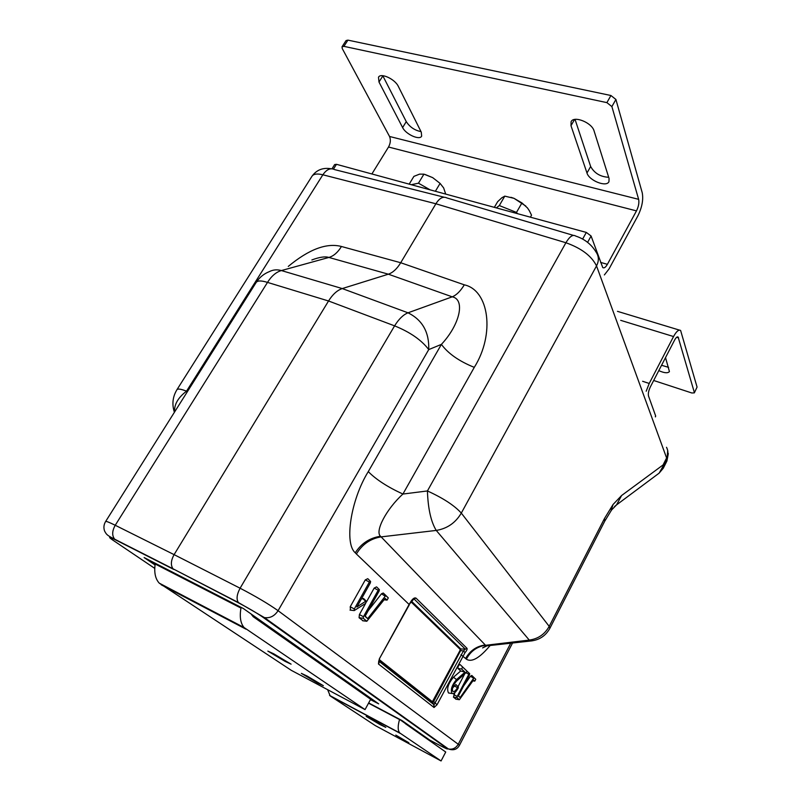 <?xml version="1.0" encoding="UTF-8"?>
<svg xmlns="http://www.w3.org/2000/svg" width="801" height="801" viewBox="0 0 801 801"><rect width="100%" height="100%" fill="white"/><g stroke="black" fill="none" stroke-linecap="round" stroke-linejoin="round"><path stroke-width="1.2" d="M240.951 608.059L155.164 564.004M399.519 719.548L368.54 703.178M614.547 506.512L616.55 504.89L621.586 495.529L613.055 504.5L611.043 510.718M368.28 471.619L441.401 344.38C448.18 353.591 459.143 361.261 474.282 367.359L402.913 494.047C387.694 487.078 376.15 479.609 368.28 471.619C350.768 499.764 344.11 543.489 355.264 552.78C361.371 543.368 369.792 537.872 380.535 536.259C374.638 531.453 386.382 509.035 402.913 494.047L427.424 490.953L565.907 242.743L435.894 203.774L400.71 262.738L464.3 284.836C460.505 291.103 456.48 295.098 452.225 296.831C465.351 299.344 460.215 324.275 441.401 344.38L428.745 349.586L278.077 610.692L458.232 744.249L510.718 643.213M380.535 536.259L485.246 644.965C476.605 646.137 470.047 650.652 465.571 658.512L466.342 659.153C470.628 651.173 477.046 646.547 485.596 645.296L529.261 640.079L436.245 530.422C430.968 521.831 428.024 508.675 427.424 490.953C443.153 498.132 454.447 505.501 461.306 513.091C455.549 522.843 447.198 528.62 436.245 530.422L381.096 536.88C370.473 538.622 362.242 544.32 356.385 553.982L409.121 604.475L411.494 600.62C413.236 598.317 414.748 597.486 416.009 598.127L413.496 599.028M466.582 672.169L466.813 670.968L462.638 667.073L461.616 669.015L465.041 672.169L456.48 679.618C451.804 685.296 450.342 689.921 452.084 693.496C453.837 693.986 455.859 692.234 458.142 688.209L458.372 687.028L457.491 687.648C455.429 691.143 453.807 692.284 452.645 691.063C452.084 689.581 452.505 687.398 453.917 684.525L456.28 681.361L466.582 672.169M458.292 686.938L455.899 684.555L452.605 687.989M466.773 670.918L460.094 664.56C458.542 665.09 457.852 666.402 458.002 668.505L460.695 670.978L453.506 677.185C448.17 683.633 446.507 688.9 448.51 692.975L449.571 693.125M475.724 679.248L474.272 677.896L473.641 678.277L460.134 697.571L458.342 696.039L469.466 674.842L469.696 673.651L468.845 674.262L457.191 696.449L457.011 697.691L459.384 699.704L473.511 679.999L474.773 681.15L475.764 679.298L471.779 675.443L470.487 676.204L463.629 685.966M454.888 692.585L453.436 697.16L456.099 699.223M464.63 674.072L458.012 686.657M469.616 673.571L466.843 671.038M427.764 738.682L405.486 723.744L427.924 739.503L428.605 739.273M399.599 719.408L405.006 723.213M371.093 698.492L370.663 699.263L253.136 616.67L250.913 613.786L253.136 616.67L370.663 699.263L365.046 709.596L291.294 670.337L159.239 583.138C155.334 578.863 153.982 572.495 155.184 564.014M411.504 601.211L460.775 648.95L460.164 649.371L411.053 601.891M416.009 598.127L467.013 648.339C467.384 649.271 466.743 650.682 465.061 652.595L463.449 650.963L465.311 649.15L460.775 648.95L460.495 650.833L433.681 701.426L432.4 702.467L379.043 660.264M379.304 659.644L432.4 701.726L459.994 650.502L463.449 650.963L434.012 704.78L434.052 707.503L378.483 664.009L379.314 658.913L409.121 604.475L413.977 598.858M370.342 582.938L370.583 581.446L369.381 582.047L354.322 608.96L354.212 610.582L365.526 603.443L366.377 601.291L365.757 601.211L356.896 606.978L370.342 582.938M432.4 701.726L434.012 704.78M433.171 701.105L437.036 704.75L434.052 707.503M385.251 596.224L367.699 618.642L365.046 616.38L379.123 591.078L379.364 589.616L378.192 590.217L363.444 616.72L363.284 618.282L366.818 621.266L385.181 598.407L387.053 600.119L388.305 597.926L386.102 595.854L385.251 596.224L381.496 593.781L368.21 610.682M532.024 640.86L530.582 641.01L529.261 640.079C538.142 638.868 544.78 634.292 549.196 626.362L604.455 518.557L604.755 521.161M490.262 645.476L485.596 645.296M370.412 581.276L367.759 578.672L365.286 579.894L350.217 606.768L350.498 610.152M366.207 601.12L363.574 598.497L361.381 598.948M465.041 672.169L460.695 670.978M465.061 652.595L437.036 704.75M460.134 697.571L458.422 695.879M367.699 618.642L365.186 616.139M379.203 589.456L376.56 586.873L374.167 588.094L366.407 602.012M365.667 603.343L359.409 614.567L359.078 617.741L363.143 620.815M385.411 595.043L383.248 593.03L381.496 593.781M621.586 495.529L663.078 464.94L663.158 468.405M656.149 475.373L659.123 473.151L667.063 459.213L596.525 265.902L461.306 513.091L549.196 626.362L549.897 628.274L604.795 521.071L611.574 509.997L616.55 504.89L659.123 473.151L663.298 468.195M368.67 702.938L402.002 720.54L429.767 740.094L440.059 745.531C446.447 748.865 448.7 749.796 446.838 748.344L262.317 616.81C256.31 612.695 248.53 608.129 238.988 603.103L172.996 568.78C170.533 565.166 170.903 560.45 174.097 554.632L115.234 525.266L267.504 282.393C271.509 276.015 276.145 272.07 281.391 270.558L342.257 288.57L408.019 312.811C422.397 319.929 429.296 332.195 428.745 349.586C421.506 340.055 410.122 332.145 394.593 325.857L328.54 300.986C332.665 294.398 337.231 290.262 342.257 288.57L388.355 274.192C392.88 272.64 397.006 268.826 400.71 262.738L341.446 246.488C337.842 252.395 333.657 256.05 328.901 257.441C325.146 256.25 319.469 257.091 311.859 259.955M663.078 464.94L666.662 457.832C668.394 454.467 668.344 450.953 666.522 447.288M238.988 603.103L238.368 602.532C236.215 599.208 236.796 594.432 240.1 588.214L174.097 554.632L328.54 300.986L267.504 282.393C261.196 280.43 257.391 280.5 256.08 282.593C259.344 277.496 263.799 273.822 269.446 271.579C273.111 269.697 277.086 269.356 281.391 270.558L328.901 257.441L388.355 274.192L452.225 296.831L408.019 312.811C403.293 314.703 398.808 319.048 394.593 325.857L240.1 588.214C255.779 596.385 268.445 603.884 278.077 610.692C274.503 616.129 269.937 618.422 264.39 617.571L262.317 616.81M174.598 411.974C174.047 404.585 178.022 397.646 186.523 391.178L322.863 174.788C317.096 173.396 313.441 173.927 311.899 176.37L177.001 389.606M446.838 197.897C443.083 196.145 439.439 198.107 435.894 203.774L322.863 174.788C326.618 169.361 330.533 167.639 334.628 169.612L443.864 197.146M667.704 450.352L666.863 461.116M145.371 558.197L144.811 557.917M243.384 608.55L377.792 703.218M378.703 703.859L370.462 699.633L378.573 703.769M277.066 627.333L277.356 626.833M276.675 627.053L276.966 626.552M409.321 604.785L379.314 658.913M467.013 648.339L465.311 649.15L414.107 599.028L412.986 599.418M379.544 659.173L378.713 664.239M378.673 661.025L433.832 704.6L433.832 707.383M273.772 653.836L267.844 651.093L285.066 661.356L291.093 664.159L273.772 653.836M307.254 676.134L301.356 673.361L317.366 682.863L323.354 685.686L307.254 676.134M241.081 607.368C239.419 616.47 240.41 623.188 244.065 627.523L365.046 709.596M155.304 563.303L155.184 563.974M371.954 719.218L366.177 716.424L379.954 724.545L385.812 727.368L371.954 719.218M395.794 735.088L408.85 742.757L395.794 735.088M399.609 719.278C397.676 725.896 397.717 730.442 399.729 732.915L441.071 760.95L375.399 725.656L330.202 695.939L327.639 689.681M405.246 723.533L445.726 752.019L441.071 760.95M604.375 274.933L609.02 268.966L637.926 215.769C642.072 207.279 643.513 199.599 642.232 192.751L615.909 99.464L611.884 106.583L606.888 102.628L343.899 46.348L342.027 46.798L342.247 48.541L389.536 136.47C390.878 139.714 390.538 143.239 388.525 147.024L371.884 173.967M582.617 239.099L586.322 232.42L591.098 236.015L602.752 267.584C604.104 268.415 605.646 267.334 607.388 264.33L636.485 210.883C638.577 206.608 639.288 202.753 638.637 199.339L611.884 106.583M606.888 102.628L610.933 95.509L347.924 40.13L343.899 46.348M421.276 132.155L421.656 136.12C419.684 140.596 405.777 134.328 402.613 127.559L378.993 82.032L378.493 77.266C380.625 72.46 395.063 79.099 398.347 86.428L421.276 132.155M609.06 178.463L608.95 181.667C606.527 187.534 589.065 180.615 586.983 173.016L570.993 125.707L571.093 121.742C573.726 115.334 591.999 122.623 594.092 130.974L609.06 178.463M332.004 168.781L334.658 164.565L336.47 164.315L333.476 169.091M586.322 232.42L336.47 164.315M421.006 131.624C414.678 130.353 409.762 127.019 406.267 121.632L382.768 75.694M608.69 177.281C600.41 176.831 594.392 173.236 590.647 166.498L575.038 119.399M610.933 95.509L615.909 99.464M342.067 46.728L346.042 40.581L347.924 40.13M646.197 391.208L649.221 383.459L673.541 336.54C676.374 331.384 678.727 329.361 680.61 330.463L697.07 387.083L694.327 392.88L697.07 387.083M655.338 416.62L655.669 415.969L648.52 396.034C647.989 393.681 648.61 390.608 650.402 386.813L674.592 340.095C676.004 337.511 677.185 336.5 678.127 337.051L694.347 392.45M653.676 380.485L691.814 392.981L694.327 392.88M665.521 357.616L669.426 371.574C667.834 373.396 664.279 373.076 658.782 370.623M655.669 415.969L655.438 416.9M668.585 367.359L661.556 365.266M421.716 187.554L411.093 184.661M496.219 207.859L507.714 210.993M435.374 191.279L440.089 183.399L443.644 187.925L445.696 194.092M430.077 189.827L418.472 183.189L423.929 174.147L432.7 177.642L440.089 183.399M409.191 184.14L413.907 176.37L419.574 174.137L423.929 174.147M418.472 183.189L411.484 184.671M432.7 177.642L425.021 174.458M530.392 217.181L531.534 215.189L529.341 210.723L527.438 207.9L521.942 202.923L516.485 212.415L499.313 205.567L504.78 196.135L514.022 198.338L521.942 202.923M517.466 213.657L516.485 212.415M494.347 207.349L497.641 201.692L501.867 197.757L504.78 196.135M499.313 205.567L496.32 207.859M525.836 206.067L514.022 198.338L510.938 197.306M457.491 687.648L454.097 685.826M466.342 659.153C471.679 662.627 479.609 658.082 490.132 645.516M465.571 658.512L460.996 654.677M155.044 564.975L144.13 557.566L243.744 608.73M154.743 568.38L112.981 540.214C107.775 536.59 108.616 536.48 115.504 539.874L173.737 569.421M241.151 626.632L236.906 623.779M459.994 650.502L460.164 649.371M354.322 608.96L350.217 606.768M369.381 582.047L365.286 579.894M365.757 601.211L362.312 598.347M456.48 679.618L453.506 677.185M462.638 667.073L460.094 664.56M461.616 669.015L458.002 668.505M468.845 674.262L466.092 672.8M457.191 696.449L453.807 694.637M457.011 697.691L453.436 697.16M459.353 699.684L455.809 699.153M474.743 681.13L472.89 680.87M474.272 677.896L471.779 675.443M473.641 678.277L470.487 676.204M378.192 590.217L374.167 588.094M363.444 616.72L359.409 614.567M363.284 618.282L359.078 617.741M366.768 621.226L362.583 620.695M386.993 600.079L384.14 599.739M388.235 597.836L385.381 595.023M386.102 595.854L383.248 593.03M355.264 552.78L356.385 553.982M613.055 504.5L604.455 518.557M173.026 568.81L238.368 602.532L264.39 617.571L448.42 748.965C453.396 750.707 457.071 749.516 459.414 745.391L458.232 744.249C455.859 748.174 452.585 749.756 448.42 748.965L446.838 748.344M596.525 265.902C591.599 255.97 581.396 248.25 565.907 242.743C569.661 236.445 572.925 234.212 575.689 236.055C584.73 239.048 591.589 244.495 596.274 252.405C598.958 256.49 599.038 260.986 596.525 265.902M474.282 367.359C495.268 333.967 489.021 290.162 464.3 284.836M187.064 392.19L186.523 391.178C180.906 388.976 177.702 388.505 176.911 389.757C172.646 396.835 171.814 404.345 174.408 412.275M288.27 266.423C308.966 249.271 326.698 242.623 341.446 246.488M172.996 568.78L114.683 539.193C111.87 535.649 112.05 531.003 115.234 525.266C109.136 522.242 105.922 521 105.592 521.541C103.77 524.645 103.439 527.809 104.591 531.033C106.433 534.447 106.853 535.298 114.683 539.193L115.504 539.874M111.489 539.173L112.981 540.214M150.258 560.71L155.174 564.054M370.773 699.073L375.248 701.426M378.733 661.185L378.483 664.009M245.897 629.125L161.231 584.8M400.32 733.426L330.202 695.939M591.098 236.015L587.594 242.373M638.637 199.339L389.536 136.47M636.485 210.883L388.525 147.024M607.388 264.33L600.57 262.388M586.983 173.016L590.647 166.498M570.993 125.707L574.557 119.479M402.613 127.559L406.267 121.632M378.993 82.032L382.868 75.885M676.675 337.271L678.597 337.862M642.622 381.286L649.221 383.459M620.705 320.35L673.541 336.54M549.897 628.274C545.701 635.854 539.263 640.099 530.582 641.01L486.958 645.846L482.582 647.939L485.887 646.107M354.212 610.582L350.007 610.092M452.084 693.496L448.51 692.975M459.384 699.704L455.859 699.183M474.773 681.15L472.88 680.89M366.818 621.266L362.683 620.765M387.053 600.119L384.1 599.789M459.414 745.391L512.55 643.013M663.348 468.094L666.913 461.026L668.324 453.576M115.594 505.661L105.642 521.471M256.08 282.593L115.644 505.581M573.406 235.384L446.938 197.967M331.163 168.771C322.923 167.359 316.505 169.892 311.899 176.37M144.811 557.937L155.054 564.895M244.065 627.523L159.239 583.138M399.729 732.915L329.551 695.398M677.546 336.871L678.127 337.051M617.471 311.339L679.448 330.112"/></g></svg>
